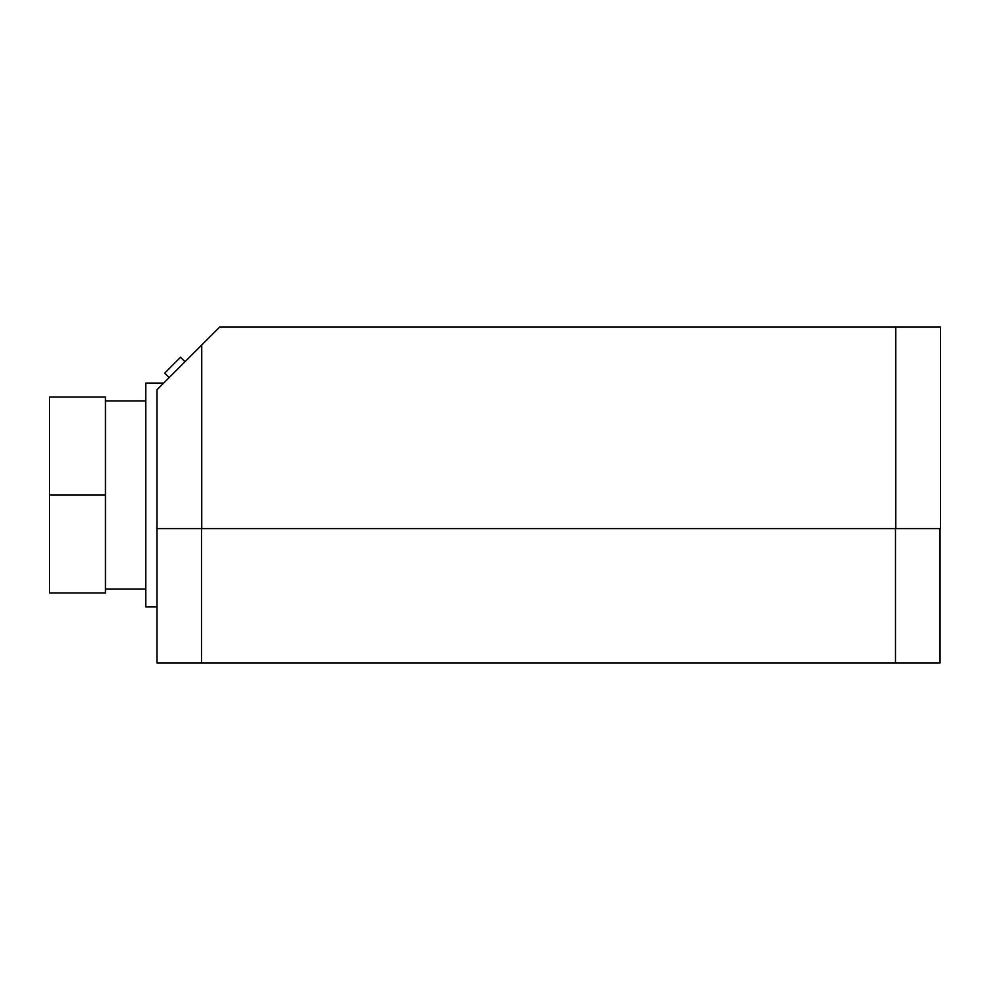 <?xml version="1.0" encoding="UTF-8"?>
<svg xmlns="http://www.w3.org/2000/svg" width="990" height="990" viewBox="0 0 990 990"><rect width="100%" height="100%" fill="white"/><g stroke="black" fill="none" stroke-linecap="round" stroke-linejoin="round"><path stroke-width="1.49" d="M49.5 495L49.5 592.948L105.472 592.948L105.472 397.052L49.5 397.052L49.5 495L105.472 495M169.191 377.549L164.711 373.069L180.539 357.242L185.019 361.721M156.952 389.775L156.952 528.586L940.5 528.586L940.5 327.096L219.644 327.096L156.952 389.775L156.952 606.932L145.765 606.932L145.765 383.068L163.672 383.068M940.5 327.096L940.5 528.586M156.952 662.904L156.952 528.586L156.952 662.904L940.054 662.904L940.054 528.586L940.054 662.904M201.737 345.003L201.737 528.586M895.727 327.096L895.727 528.586M201.502 662.904L201.502 528.586M895.505 662.904L895.505 528.586M105.472 400.975L145.765 400.975M105.472 589.025L145.765 589.025"/></g></svg>
